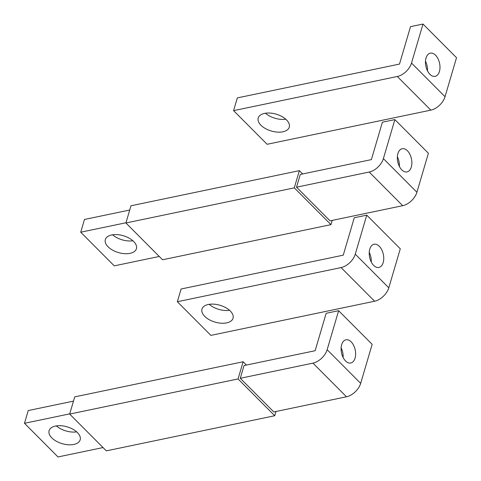 <?xml version="1.0" encoding="UTF-8"?>
<svg xmlns="http://www.w3.org/2000/svg" width="481" height="481" viewBox="0 0 481 481"><rect width="100%" height="100%" fill="white"/><g stroke="black" fill="none" stroke-linecap="round" stroke-linejoin="round"><path stroke-width="0.72" d="M103.03 447.558L58.009 456.95L24.483 423.298L69.727 413.864M73.473 401.124L28.235 410.558L24.483 423.298M76.659 431.866A16.192 8.772 16.4 0 1 56.361 425.889M55.471 426.052A16.192 8.772 -163.6 0 0 49.098 430.675A16.192 8.772 -163.6 0 0 56.367 441.251A16.192 8.772 -163.6 0 0 73.797 444.444A16.192 8.772 -163.6 0 0 80.171 439.82A16.192 8.772 -163.6 0 0 72.908 429.244A16.192 8.772 -163.6 0 0 55.471 426.052M240.29 378.288L273.815 411.94L346.476 396.783A13.823 8.261 -44.9 0 0 360.672 383.357L372.156 344.342L338.63 310.696L326.154 313.293L315.139 350.715L244.035 365.548L240.29 378.288L312.951 363.131A13.823 8.261 -44.9 0 0 327.146 349.711L338.63 310.696M274.723 415.74L106.319 450.865L69.667 414.075L74.729 396.873L243.127 361.748L238.065 378.95L274.723 415.74L275.974 411.489M246.416 365.049L243.127 361.748M69.667 414.075L238.065 378.95M341.119 347.889A11.851 7.005 -101.8 0 1 343.127 357.521M351.172 341.853A11.851 7.005 78.2 0 0 345.941 339.808A11.851 7.005 78.2 0 0 341.089 348.563A11.851 7.005 78.2 0 0 345.55 360.96A11.851 7.005 78.2 0 0 350.781 363.005A11.851 7.005 78.2 0 0 355.627 354.244A11.851 7.005 78.2 0 0 351.172 341.853M159.271 256.463L114.25 265.855L80.724 232.203L125.968 222.769M129.72 210.029L84.476 219.462L80.724 232.203M132.9 240.771A16.192 8.772 16.4 0 1 112.602 234.794M111.712 234.95A16.192 8.772 -163.6 0 0 105.345 239.58A16.192 8.772 -163.6 0 0 112.608 250.156A16.192 8.772 -163.6 0 0 130.044 253.349A16.192 8.772 -163.6 0 0 136.412 248.725A16.192 8.772 -163.6 0 0 129.148 238.149A16.192 8.772 -163.6 0 0 111.712 234.95M296.53 187.193L330.056 220.845L402.717 205.688A13.823 8.261 -44.9 0 0 416.913 192.262L428.397 153.247L394.871 119.601L382.395 122.198L371.38 159.62L300.276 174.453L296.53 187.193L369.192 172.036A13.823 8.261 -44.9 0 0 383.387 158.616L394.871 119.601M330.964 224.645L162.56 259.77L125.908 222.98L130.97 205.778L299.368 170.653L294.306 187.855L330.964 224.645L332.215 220.394M302.663 173.954L299.368 170.653M125.908 222.98L294.306 187.855M397.36 156.794A11.851 7.005 -101.8 0 1 399.368 166.426M407.413 150.757A11.851 7.005 78.2 0 0 402.182 148.713A11.851 7.005 78.2 0 0 397.336 157.467A11.851 7.005 78.2 0 0 401.791 169.865A11.851 7.005 78.2 0 0 407.022 171.909A11.851 7.005 78.2 0 0 411.868 163.149A11.851 7.005 78.2 0 0 407.413 150.757M177.345 301.731L210.87 335.383L374.597 301.232A13.823 8.261 -44.9 0 0 388.792 287.812L400.276 248.797L366.75 215.145L354.275 217.749L343.26 255.17L181.096 288.997L177.345 301.731L341.071 267.586A13.823 8.261 -44.9 0 0 355.267 254.16L366.75 215.145M229.521 310.299A16.192 8.772 16.4 0 1 209.223 304.323M208.333 304.485A16.192 8.772 -163.6 0 0 201.966 309.109A16.192 8.772 -163.6 0 0 209.229 319.685A16.192 8.772 -163.6 0 0 226.659 322.877A16.192 8.772 -163.6 0 0 233.032 318.254A16.192 8.772 -163.6 0 0 225.769 307.678A16.192 8.772 -163.6 0 0 208.333 304.485M369.24 252.339A11.851 7.005 -101.8 0 1 371.248 261.977M379.293 246.302A11.851 7.005 78.2 0 0 374.062 244.258A11.851 7.005 78.2 0 0 369.216 253.018A11.851 7.005 78.2 0 0 373.671 265.41A11.851 7.005 78.2 0 0 378.902 267.454A11.851 7.005 78.2 0 0 383.748 258.7A11.851 7.005 78.2 0 0 379.293 246.302M233.592 110.636L267.117 144.288L430.838 110.137A13.823 8.261 -44.9 0 0 445.033 96.717L456.517 57.702L422.991 24.05L410.515 26.653L399.501 64.075L237.337 97.902L233.592 110.636L397.312 76.491A13.823 8.261 -44.9 0 0 411.508 63.065L422.991 24.05M285.768 119.204A16.192 8.772 16.4 0 1 265.464 113.227M264.574 113.39A16.192 8.772 -163.6 0 0 258.207 118.013A16.192 8.772 -163.6 0 0 265.47 128.589A16.192 8.772 -163.6 0 0 282.906 131.782A16.192 8.772 -163.6 0 0 289.273 127.158A16.192 8.772 -163.6 0 0 282.01 116.582A16.192 8.772 -163.6 0 0 264.574 113.39M425.481 61.243A11.851 7.005 -101.8 0 1 427.489 70.881M435.533 55.207A11.851 7.005 78.2 0 0 430.303 53.163A11.851 7.005 78.2 0 0 425.457 61.923A11.851 7.005 78.2 0 0 429.912 74.314A11.851 7.005 78.2 0 0 435.143 76.359A11.851 7.005 78.2 0 0 439.989 67.605A11.851 7.005 78.2 0 0 435.533 55.207M346.476 396.783L312.951 363.131M360.672 383.357L327.146 349.711M402.717 205.688L369.192 172.036M416.913 192.262L383.387 158.616M374.597 301.232L341.071 267.586M388.792 287.812L355.267 254.16M430.838 110.137L397.312 76.491M445.033 96.717L411.508 63.065"/></g></svg>
